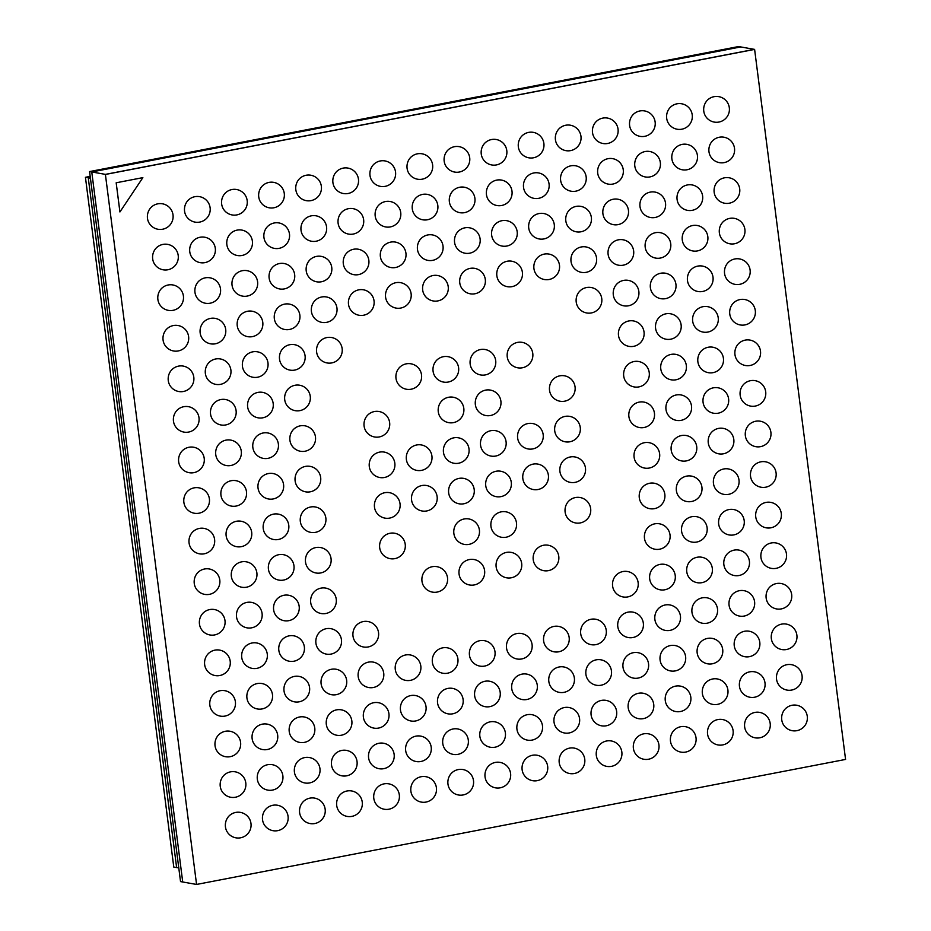 <?xml version="1.0" encoding="UTF-8"?>
<svg xmlns="http://www.w3.org/2000/svg" width="931" height="931" viewBox="0 0 931 931"><rect width="100%" height="100%" fill="white"/><g stroke="black" fill="none" stroke-linecap="round" stroke-linejoin="round"><path stroke-width="1.4" d="M196.569 884.45L845.569 759.428L754.61 49.401L738.586 46.55L89.574 171.572L91.762 171.956L740.762 46.934L91.762 171.956L182.72 881.994L91.762 171.956L105.389 174.376L754.401 49.355L105.389 174.376L196.569 884.45L180.533 881.599L89.574 171.572M754.61 49.401L105.61 174.423M90.423 178.205L88.259 177.821L90.33 177.414L85.431 177.309L90.191 176.39M178.787 867.948L176.622 867.564L88.259 177.821L176.622 867.564L173.783 867.064L85.431 177.309M152.23 206.368A12.231 11.044 100.1 0 0 149.216 223.3A12.906 12.906 0 0 0 173.015 214.875A12.906 12.906 0 0 0 152.23 206.368M189.319 199.222A12.231 11.044 100.1 0 0 186.305 216.155A12.906 12.906 0 0 0 210.103 207.729A12.906 12.906 0 0 0 189.319 199.222M226.396 192.077A12.231 11.044 100.1 0 0 223.393 209.01A12.906 12.906 0 0 0 247.181 200.584A12.906 12.906 0 0 0 226.396 192.077M263.485 184.932A12.231 11.044 100.1 0 0 260.482 201.864A12.906 12.906 0 0 0 284.269 193.439A12.906 12.906 0 0 0 263.485 184.932M300.573 177.786A12.231 11.044 100.1 0 0 297.571 194.719A12.906 12.906 0 0 0 321.358 186.293A12.906 12.906 0 0 0 300.573 177.786M337.662 170.641A12.231 11.044 100.1 0 0 334.648 187.573A12.906 12.906 0 0 0 358.447 179.148A12.906 12.906 0 0 0 337.662 170.641M374.739 163.495A12.231 11.044 100.1 0 0 371.737 180.428A12.906 12.906 0 0 0 395.535 172.014A12.906 12.906 0 0 0 374.739 163.495M411.828 156.361A12.231 11.044 100.1 0 0 408.825 173.282A12.906 12.906 0 0 0 432.612 164.868A12.906 12.906 0 0 0 411.828 156.361M448.917 149.216A12.231 11.044 100.1 0 0 445.914 166.137A12.906 12.906 0 0 0 469.701 157.723A12.906 12.906 0 0 0 448.917 149.216M486.005 142.071A12.231 11.044 100.1 0 0 482.991 159.003A12.906 12.906 0 0 0 506.79 150.578A12.906 12.906 0 0 0 486.005 142.071M523.094 134.925A12.231 11.044 100.1 0 0 520.08 151.858A12.906 12.906 0 0 0 543.879 143.432A12.906 12.906 0 0 0 523.094 134.925M560.171 127.78A12.231 11.044 100.1 0 0 557.169 144.712A12.906 12.906 0 0 0 580.956 136.287A12.906 12.906 0 0 0 560.171 127.78M597.26 120.634A12.231 11.044 100.1 0 0 594.257 137.567A12.906 12.906 0 0 0 618.044 129.141A12.906 12.906 0 0 0 597.26 120.634M634.348 113.489A12.231 11.044 100.1 0 0 631.346 130.421A12.906 12.906 0 0 0 655.133 121.996A12.906 12.906 0 0 0 634.348 113.489M671.437 106.343A12.231 11.044 100.1 0 0 668.423 123.276A12.906 12.906 0 0 0 692.222 114.862A12.906 12.906 0 0 0 671.437 106.343M708.514 99.21A12.231 11.044 100.1 0 0 705.512 116.131A12.906 12.906 0 0 0 729.31 107.717A12.906 12.906 0 0 0 708.514 99.21M157.42 246.936A12.231 11.044 100.1 0 0 154.418 263.869A12.906 12.906 0 0 0 178.205 255.443A12.906 12.906 0 0 0 157.42 246.936M194.509 239.791A12.231 11.044 100.1 0 0 191.507 256.723A12.906 12.906 0 0 0 215.294 248.298A12.906 12.906 0 0 0 194.509 239.791M231.598 232.645A12.231 11.044 100.1 0 0 228.595 249.578A12.906 12.906 0 0 0 252.382 241.164A12.906 12.906 0 0 0 231.598 232.645M268.687 225.511A12.231 11.044 100.1 0 0 265.672 242.432A12.906 12.906 0 0 0 289.471 234.018A12.906 12.906 0 0 0 268.687 225.511M305.775 218.366A12.231 11.044 100.1 0 0 302.761 235.287A12.906 12.906 0 0 0 326.56 226.873A12.906 12.906 0 0 0 305.775 218.366M342.852 211.221A12.231 11.044 100.1 0 0 339.85 228.153A12.906 12.906 0 0 0 363.637 219.728A12.906 12.906 0 0 0 342.852 211.221M379.941 204.075A12.231 11.044 100.1 0 0 376.939 221.008A12.906 12.906 0 0 0 400.726 212.582A12.906 12.906 0 0 0 379.941 204.075M417.03 196.93A12.231 11.044 100.1 0 0 414.027 213.862A12.906 12.906 0 0 0 437.814 205.437A12.906 12.906 0 0 0 417.03 196.93M454.119 189.784A12.231 11.044 100.1 0 0 451.104 206.717A12.906 12.906 0 0 0 474.903 198.291A12.906 12.906 0 0 0 454.119 189.784M491.196 182.639A12.231 11.044 100.1 0 0 488.193 199.571A12.906 12.906 0 0 0 511.992 191.146A12.906 12.906 0 0 0 491.196 182.639M528.284 175.494A12.231 11.044 100.1 0 0 525.282 192.426A12.906 12.906 0 0 0 549.069 184.012A12.906 12.906 0 0 0 528.284 175.494M565.373 168.348A12.231 11.044 100.1 0 0 562.371 185.281A12.906 12.906 0 0 0 586.158 176.867A12.906 12.906 0 0 0 565.373 168.348M602.462 161.214A12.231 11.044 100.1 0 0 599.448 178.135A12.906 12.906 0 0 0 623.246 169.721A12.906 12.906 0 0 0 602.462 161.214M639.55 154.069A12.231 11.044 100.1 0 0 636.536 170.99A12.906 12.906 0 0 0 660.335 162.576A12.906 12.906 0 0 0 639.55 154.069M676.628 146.923A12.231 11.044 100.1 0 0 673.625 163.856A12.906 12.906 0 0 0 697.412 155.43A12.906 12.906 0 0 0 676.628 146.923M713.716 139.778A12.231 11.044 100.1 0 0 710.714 156.711A12.906 12.906 0 0 0 734.501 148.285A12.906 12.906 0 0 0 713.716 139.778M162.622 287.516A12.231 11.044 100.1 0 0 159.62 304.437A12.906 12.906 0 0 0 183.407 296.023A12.906 12.906 0 0 0 162.622 287.516M199.711 280.371A12.231 11.044 100.1 0 0 196.697 297.292A12.906 12.906 0 0 0 220.496 288.878A12.906 12.906 0 0 0 199.711 280.371M236.8 273.225A12.231 11.044 100.1 0 0 233.786 290.158A12.906 12.906 0 0 0 257.584 281.732A12.906 12.906 0 0 0 236.8 273.225M273.877 266.08A12.231 11.044 100.1 0 0 270.874 283.012A12.906 12.906 0 0 0 294.661 274.587A12.906 12.906 0 0 0 273.877 266.08M310.966 258.934A12.231 11.044 100.1 0 0 307.963 275.867A12.906 12.906 0 0 0 331.75 267.441A12.906 12.906 0 0 0 310.966 258.934M348.054 251.789A12.231 11.044 100.1 0 0 345.052 268.722A12.906 12.906 0 0 0 368.839 260.296A12.906 12.906 0 0 0 348.054 251.789M385.143 244.644A12.231 11.044 100.1 0 0 382.129 261.576A12.906 12.906 0 0 0 405.928 253.151A12.906 12.906 0 0 0 385.143 244.644M422.22 237.498A12.231 11.044 100.1 0 0 419.218 254.431A12.906 12.906 0 0 0 443.016 246.017A12.906 12.906 0 0 0 422.22 237.498M459.309 230.364A12.231 11.044 100.1 0 0 456.306 247.285A12.906 12.906 0 0 0 480.093 238.871A12.906 12.906 0 0 0 459.309 230.364M496.398 223.219A12.231 11.044 100.1 0 0 493.395 240.14A12.906 12.906 0 0 0 517.182 231.726A12.906 12.906 0 0 0 496.398 223.219M533.486 216.073A12.231 11.044 100.1 0 0 530.472 233.006A12.906 12.906 0 0 0 554.271 224.58A12.906 12.906 0 0 0 533.486 216.073M570.575 208.928A12.231 11.044 100.1 0 0 567.561 225.861A12.906 12.906 0 0 0 591.36 217.435A12.906 12.906 0 0 0 570.575 208.928M607.652 201.783A12.231 11.044 100.1 0 0 604.65 218.715A12.906 12.906 0 0 0 628.437 210.29A12.906 12.906 0 0 0 607.652 201.783M644.741 194.637A12.231 11.044 100.1 0 0 641.738 211.57A12.906 12.906 0 0 0 665.525 203.144A12.906 12.906 0 0 0 644.741 194.637M681.829 187.492A12.231 11.044 100.1 0 0 678.827 204.424A12.906 12.906 0 0 0 702.614 195.999A12.906 12.906 0 0 0 681.829 187.492M718.918 180.346A12.231 11.044 100.1 0 0 715.904 197.279A12.906 12.906 0 0 0 739.703 188.865A12.906 12.906 0 0 0 718.918 180.346M167.824 328.084A12.231 11.044 100.1 0 0 164.81 345.017A12.906 12.906 0 0 0 188.609 336.591A12.906 12.906 0 0 0 167.824 328.084M204.901 320.939A12.231 11.044 100.1 0 0 201.899 337.872A12.906 12.906 0 0 0 225.698 329.446A12.906 12.906 0 0 0 204.901 320.939M241.99 313.794A12.231 11.044 100.1 0 0 238.988 330.726A12.906 12.906 0 0 0 262.775 322.301A12.906 12.906 0 0 0 241.99 313.794M279.079 306.648A12.231 11.044 100.1 0 0 276.076 323.581A12.906 12.906 0 0 0 299.863 315.167A12.906 12.906 0 0 0 279.079 306.648M316.168 299.514A12.231 11.044 100.1 0 0 313.153 316.435A12.906 12.906 0 0 0 336.952 308.021A12.906 12.906 0 0 0 316.168 299.514M353.256 292.369A12.231 11.044 100.1 0 0 350.242 309.29A12.906 12.906 0 0 0 374.041 300.876A12.906 12.906 0 0 0 353.256 292.369M390.333 285.223A12.231 11.044 100.1 0 0 387.331 302.156A12.906 12.906 0 0 0 411.118 293.731A12.906 12.906 0 0 0 390.333 285.223M427.422 278.078A12.231 11.044 100.1 0 0 424.42 295.011A12.906 12.906 0 0 0 448.207 286.585A12.906 12.906 0 0 0 427.422 278.078M464.511 270.933A12.231 11.044 100.1 0 0 461.508 287.865A12.906 12.906 0 0 0 485.295 279.44A12.906 12.906 0 0 0 464.511 270.933M501.6 263.787A12.231 11.044 100.1 0 0 498.585 280.72A12.906 12.906 0 0 0 522.384 272.294A12.906 12.906 0 0 0 501.6 263.787M538.677 256.642A12.231 11.044 100.1 0 0 535.674 273.574A12.906 12.906 0 0 0 559.473 265.149A12.906 12.906 0 0 0 538.677 256.642M575.765 249.496A12.231 11.044 100.1 0 0 572.763 266.429A12.906 12.906 0 0 0 596.55 258.003A12.906 12.906 0 0 0 575.765 249.496M612.854 242.351A12.231 11.044 100.1 0 0 609.852 259.284A12.906 12.906 0 0 0 633.639 250.87A12.906 12.906 0 0 0 612.854 242.351M649.943 235.217A12.231 11.044 100.1 0 0 646.929 252.138A12.906 12.906 0 0 0 670.727 243.724A12.906 12.906 0 0 0 649.943 235.217M687.031 228.072A12.231 11.044 100.1 0 0 684.017 244.993A12.906 12.906 0 0 0 707.816 236.579A12.906 12.906 0 0 0 687.031 228.072M724.109 220.926A12.231 11.044 100.1 0 0 721.106 237.859A12.906 12.906 0 0 0 744.893 229.433A12.906 12.906 0 0 0 724.109 220.926M173.015 368.653A12.231 11.044 100.1 0 0 170.012 385.585A12.906 12.906 0 0 0 193.799 377.171A12.906 12.906 0 0 0 173.015 368.653M210.103 361.519A12.231 11.044 100.1 0 0 207.101 378.44A12.906 12.906 0 0 0 230.888 370.026A12.906 12.906 0 0 0 210.103 361.519M247.192 354.374A12.231 11.044 100.1 0 0 244.178 371.294A12.906 12.906 0 0 0 267.977 362.881A12.906 12.906 0 0 0 247.192 354.374M284.281 347.228A12.231 11.044 100.1 0 0 281.267 364.161A12.906 12.906 0 0 0 305.065 355.735A12.906 12.906 0 0 0 284.281 347.228M321.358 340.083A12.231 11.044 100.1 0 0 318.355 357.015A12.906 12.906 0 0 0 342.143 348.59A12.906 12.906 0 0 0 321.358 340.083M580.967 290.076A12.231 11.044 100.1 0 0 577.953 307.009A12.906 12.906 0 0 0 601.752 298.583A12.906 12.906 0 0 0 580.967 290.076M618.056 282.931A12.231 11.044 100.1 0 0 615.042 299.863A12.906 12.906 0 0 0 638.841 291.438A12.906 12.906 0 0 0 618.056 282.931M655.133 275.785A12.231 11.044 100.1 0 0 652.131 292.718A12.906 12.906 0 0 0 675.929 284.292A12.906 12.906 0 0 0 655.133 275.785M692.222 268.64A12.231 11.044 100.1 0 0 689.219 285.573A12.906 12.906 0 0 0 713.006 277.147A12.906 12.906 0 0 0 692.222 268.64M729.31 261.495A12.231 11.044 100.1 0 0 726.308 278.427A12.906 12.906 0 0 0 750.095 270.002A12.906 12.906 0 0 0 729.31 261.495M178.217 409.233A12.231 11.044 100.1 0 0 175.214 426.165A12.906 12.906 0 0 0 199.001 417.74A12.906 12.906 0 0 0 178.217 409.233M215.305 402.087A12.231 11.044 100.1 0 0 212.291 419.02A12.906 12.906 0 0 0 236.09 410.594A12.906 12.906 0 0 0 215.305 402.087M252.382 394.942A12.231 11.044 100.1 0 0 249.38 411.874A12.906 12.906 0 0 0 273.179 403.449A12.906 12.906 0 0 0 252.382 394.942M289.471 387.796A12.231 11.044 100.1 0 0 286.469 404.729A12.906 12.906 0 0 0 310.256 396.303A12.906 12.906 0 0 0 289.471 387.796M400.737 366.372A12.231 11.044 100.1 0 0 397.723 383.293A12.906 12.906 0 0 0 421.522 374.879A12.906 12.906 0 0 0 400.737 366.372M437.814 359.226A12.231 11.044 100.1 0 0 434.812 376.147A12.906 12.906 0 0 0 458.599 367.733A12.906 12.906 0 0 0 437.814 359.226M474.903 352.081A12.231 11.044 100.1 0 0 471.901 369.013A12.906 12.906 0 0 0 495.688 360.588A12.906 12.906 0 0 0 474.903 352.081M511.992 344.935A12.231 11.044 100.1 0 0 508.989 361.868A12.906 12.906 0 0 0 532.776 353.443A12.906 12.906 0 0 0 511.992 344.935M623.246 323.499A12.231 11.044 100.1 0 0 620.244 340.432A12.906 12.906 0 0 0 644.031 332.006A12.906 12.906 0 0 0 623.246 323.499M660.335 316.354A12.231 11.044 100.1 0 0 657.333 333.286A12.906 12.906 0 0 0 681.12 324.872A12.906 12.906 0 0 0 660.335 316.354M697.424 309.22A12.231 11.044 100.1 0 0 694.41 326.141A12.906 12.906 0 0 0 718.208 317.727A12.906 12.906 0 0 0 697.424 309.22M734.512 302.075A12.231 11.044 100.1 0 0 731.498 318.996A12.906 12.906 0 0 0 755.297 310.582A12.906 12.906 0 0 0 734.512 302.075M183.407 449.801A12.231 11.044 100.1 0 0 180.405 466.734A12.906 12.906 0 0 0 204.203 458.308A12.906 12.906 0 0 0 183.407 449.801M220.496 442.656A12.231 11.044 100.1 0 0 217.493 459.588A12.906 12.906 0 0 0 241.28 451.174A12.906 12.906 0 0 0 220.496 442.656M257.584 435.522A12.231 11.044 100.1 0 0 254.582 452.443A12.906 12.906 0 0 0 278.369 444.029A12.906 12.906 0 0 0 257.584 435.522M294.673 428.376A12.231 11.044 100.1 0 0 291.659 445.297A12.906 12.906 0 0 0 315.458 436.883A12.906 12.906 0 0 0 294.673 428.376M368.839 414.086A12.231 11.044 100.1 0 0 365.836 431.018A12.906 12.906 0 0 0 389.635 422.593A12.906 12.906 0 0 0 368.839 414.086M443.016 399.795A12.231 11.044 100.1 0 0 440.014 416.727A12.906 12.906 0 0 0 463.801 408.302A12.906 12.906 0 0 0 443.016 399.795M480.105 392.649A12.231 11.044 100.1 0 0 477.091 409.582A12.906 12.906 0 0 0 500.89 401.156A12.906 12.906 0 0 0 480.105 392.649M554.271 378.37A12.231 11.044 100.1 0 0 551.268 395.291A12.906 12.906 0 0 0 575.055 386.877A12.906 12.906 0 0 0 554.271 378.37M628.448 364.079A12.231 11.044 100.1 0 0 625.446 381A12.906 12.906 0 0 0 649.233 372.586A12.906 12.906 0 0 0 628.448 364.079M665.537 356.934A12.231 11.044 100.1 0 0 662.523 373.866A12.906 12.906 0 0 0 686.322 365.441A12.906 12.906 0 0 0 665.537 356.934M702.614 349.788A12.231 11.044 100.1 0 0 699.612 366.721A12.906 12.906 0 0 0 723.41 358.295A12.906 12.906 0 0 0 702.614 349.788M739.703 342.643A12.231 11.044 100.1 0 0 736.7 359.575A12.906 12.906 0 0 0 760.487 351.15A12.906 12.906 0 0 0 739.703 342.643M188.609 490.381A12.231 11.044 100.1 0 0 185.606 507.302A12.906 12.906 0 0 0 209.394 498.888A12.906 12.906 0 0 0 188.609 490.381M225.698 483.236A12.231 11.044 100.1 0 0 222.695 500.168A12.906 12.906 0 0 0 246.482 491.743A12.906 12.906 0 0 0 225.698 483.236M262.786 476.09A12.231 11.044 100.1 0 0 259.772 493.023A12.906 12.906 0 0 0 283.571 484.597A12.906 12.906 0 0 0 262.786 476.09M299.863 468.945A12.231 11.044 100.1 0 0 296.861 485.877A12.906 12.906 0 0 0 320.66 477.452A12.906 12.906 0 0 0 299.863 468.945M374.041 454.654A12.231 11.044 100.1 0 0 371.038 471.586A12.906 12.906 0 0 0 394.825 463.161A12.906 12.906 0 0 0 374.041 454.654M411.13 447.508A12.231 11.044 100.1 0 0 408.115 464.441A12.906 12.906 0 0 0 431.914 456.027A12.906 12.906 0 0 0 411.13 447.508M448.218 440.375A12.231 11.044 100.1 0 0 445.204 457.296A12.906 12.906 0 0 0 469.003 448.882A12.906 12.906 0 0 0 448.218 440.375M485.295 433.229A12.231 11.044 100.1 0 0 482.293 450.15A12.906 12.906 0 0 0 506.08 441.736A12.906 12.906 0 0 0 485.295 433.229M522.384 426.084A12.231 11.044 100.1 0 0 519.382 443.016A12.906 12.906 0 0 0 543.169 434.591A12.906 12.906 0 0 0 522.384 426.084M559.473 418.938A12.231 11.044 100.1 0 0 556.47 435.871A12.906 12.906 0 0 0 580.257 427.445A12.906 12.906 0 0 0 559.473 418.938M633.639 404.648A12.231 11.044 100.1 0 0 630.636 421.58A12.906 12.906 0 0 0 654.435 413.155A12.906 12.906 0 0 0 633.639 404.648M670.727 397.502A12.231 11.044 100.1 0 0 667.725 414.435A12.906 12.906 0 0 0 691.512 406.009A12.906 12.906 0 0 0 670.727 397.502M707.816 390.357A12.231 11.044 100.1 0 0 704.814 407.289A12.906 12.906 0 0 0 728.601 398.875A12.906 12.906 0 0 0 707.816 390.357M744.905 383.223A12.231 11.044 100.1 0 0 741.891 400.144A12.906 12.906 0 0 0 765.689 391.73A12.906 12.906 0 0 0 744.905 383.223M193.811 530.949A12.231 11.044 100.1 0 0 190.797 547.882A12.906 12.906 0 0 0 214.596 539.456A12.906 12.906 0 0 0 193.811 530.949M230.9 523.804A12.231 11.044 100.1 0 0 227.886 540.736A12.906 12.906 0 0 0 251.684 532.311A12.906 12.906 0 0 0 230.9 523.804M267.977 516.658A12.231 11.044 100.1 0 0 264.974 533.591A12.906 12.906 0 0 0 288.761 525.177A12.906 12.906 0 0 0 267.977 516.658M305.065 509.525A12.231 11.044 100.1 0 0 302.063 526.446A12.906 12.906 0 0 0 325.85 518.032A12.906 12.906 0 0 0 305.065 509.525M379.243 495.234A12.231 11.044 100.1 0 0 376.229 512.166A12.906 12.906 0 0 0 400.027 503.741A12.906 12.906 0 0 0 379.243 495.234M416.32 488.088A12.231 11.044 100.1 0 0 413.317 505.021A12.906 12.906 0 0 0 437.116 496.595A12.906 12.906 0 0 0 416.32 488.088M453.409 480.943A12.231 11.044 100.1 0 0 450.406 497.876A12.906 12.906 0 0 0 474.193 489.45A12.906 12.906 0 0 0 453.409 480.943M490.497 473.798A12.231 11.044 100.1 0 0 487.495 490.73A12.906 12.906 0 0 0 511.282 482.305A12.906 12.906 0 0 0 490.497 473.798M527.586 466.652A12.231 11.044 100.1 0 0 524.572 483.585A12.906 12.906 0 0 0 548.371 475.159A12.906 12.906 0 0 0 527.586 466.652M564.675 459.507A12.231 11.044 100.1 0 0 561.661 476.439A12.906 12.906 0 0 0 585.459 468.014A12.906 12.906 0 0 0 564.675 459.507M638.841 445.227A12.231 11.044 100.1 0 0 635.838 462.148A12.906 12.906 0 0 0 659.625 453.734A12.906 12.906 0 0 0 638.841 445.227M675.929 438.082A12.231 11.044 100.1 0 0 672.927 455.003A12.906 12.906 0 0 0 696.714 446.589A12.906 12.906 0 0 0 675.929 438.082M713.018 430.937A12.231 11.044 100.1 0 0 710.004 447.869A12.906 12.906 0 0 0 733.803 439.444A12.906 12.906 0 0 0 713.018 430.937M750.095 423.791A12.231 11.044 100.1 0 0 747.093 440.724A12.906 12.906 0 0 0 770.891 432.298A12.906 12.906 0 0 0 750.095 423.791M199.001 571.529A12.231 11.044 100.1 0 0 195.999 588.45A12.906 12.906 0 0 0 219.786 580.036A12.906 12.906 0 0 0 199.001 571.529M236.09 564.384A12.231 11.044 100.1 0 0 233.087 581.305A12.906 12.906 0 0 0 256.875 572.891A12.906 12.906 0 0 0 236.09 564.384M273.179 557.238A12.231 11.044 100.1 0 0 270.176 574.171A12.906 12.906 0 0 0 293.963 565.745A12.906 12.906 0 0 0 273.179 557.238M310.267 550.093A12.231 11.044 100.1 0 0 307.253 567.026A12.906 12.906 0 0 0 331.052 558.6A12.906 12.906 0 0 0 310.267 550.093M384.433 535.802A12.231 11.044 100.1 0 0 381.431 552.735A12.906 12.906 0 0 0 405.218 544.309A12.906 12.906 0 0 0 384.433 535.802M458.611 521.511A12.231 11.044 100.1 0 0 455.596 538.444A12.906 12.906 0 0 0 479.395 530.03A12.906 12.906 0 0 0 458.611 521.511M495.699 514.378A12.231 11.044 100.1 0 0 492.685 531.298A12.906 12.906 0 0 0 516.484 522.885A12.906 12.906 0 0 0 495.699 514.378M569.865 500.087A12.231 11.044 100.1 0 0 566.863 517.019A12.906 12.906 0 0 0 590.65 508.594A12.906 12.906 0 0 0 569.865 500.087M644.043 485.796A12.231 11.044 100.1 0 0 641.028 502.728A12.906 12.906 0 0 0 664.827 494.303A12.906 12.906 0 0 0 644.043 485.796M681.131 478.65A12.231 11.044 100.1 0 0 678.117 495.583A12.906 12.906 0 0 0 701.916 487.157A12.906 12.906 0 0 0 681.131 478.65M718.208 471.505A12.231 11.044 100.1 0 0 715.206 488.438A12.906 12.906 0 0 0 738.993 480.012A12.906 12.906 0 0 0 718.208 471.505M755.297 464.36A12.231 11.044 100.1 0 0 752.295 481.292A12.906 12.906 0 0 0 776.082 472.867A12.906 12.906 0 0 0 755.297 464.36M204.203 612.098A12.231 11.044 100.1 0 0 201.201 629.03A12.906 12.906 0 0 0 224.988 620.605A12.906 12.906 0 0 0 204.203 612.098M241.292 604.952A12.231 11.044 100.1 0 0 238.278 621.885A12.906 12.906 0 0 0 262.077 613.459A12.906 12.906 0 0 0 241.292 604.952M278.381 597.807A12.231 11.044 100.1 0 0 275.367 614.739A12.906 12.906 0 0 0 299.165 606.314A12.906 12.906 0 0 0 278.381 597.807M315.458 590.661A12.231 11.044 100.1 0 0 312.455 607.594A12.906 12.906 0 0 0 336.242 599.18A12.906 12.906 0 0 0 315.458 590.661M426.724 569.237A12.231 11.044 100.1 0 0 423.71 586.158A12.906 12.906 0 0 0 447.508 577.744A12.906 12.906 0 0 0 426.724 569.237M463.801 562.091A12.231 11.044 100.1 0 0 460.798 579.024A12.906 12.906 0 0 0 484.597 570.598A12.906 12.906 0 0 0 463.801 562.091M500.89 554.946A12.231 11.044 100.1 0 0 497.887 571.878A12.906 12.906 0 0 0 521.674 563.453A12.906 12.906 0 0 0 500.89 554.946M537.978 547.8A12.231 11.044 100.1 0 0 534.976 564.733A12.906 12.906 0 0 0 558.763 556.307A12.906 12.906 0 0 0 537.978 547.8M649.233 526.364A12.231 11.044 100.1 0 0 646.23 543.297A12.906 12.906 0 0 0 670.017 534.883A12.906 12.906 0 0 0 649.233 526.364M686.322 519.23A12.231 11.044 100.1 0 0 683.319 536.151A12.906 12.906 0 0 0 707.106 527.737A12.906 12.906 0 0 0 686.322 519.23M723.41 512.085A12.231 11.044 100.1 0 0 720.408 529.006A12.906 12.906 0 0 0 744.195 520.592A12.906 12.906 0 0 0 723.41 512.085M760.499 504.939A12.231 11.044 100.1 0 0 757.485 521.872A12.906 12.906 0 0 0 781.284 513.447A12.906 12.906 0 0 0 760.499 504.939M209.405 652.666A12.231 11.044 100.1 0 0 206.391 669.598A12.906 12.906 0 0 0 230.19 661.185A12.906 12.906 0 0 0 209.405 652.666M246.482 645.532A12.231 11.044 100.1 0 0 243.48 662.453A12.906 12.906 0 0 0 267.267 654.039A12.906 12.906 0 0 0 246.482 645.532M283.571 638.387A12.231 11.044 100.1 0 0 280.568 655.308A12.906 12.906 0 0 0 304.356 646.894A12.906 12.906 0 0 0 283.571 638.387M320.66 631.241A12.231 11.044 100.1 0 0 317.657 648.174A12.906 12.906 0 0 0 341.444 639.748A12.906 12.906 0 0 0 320.66 631.241M357.748 624.096A12.231 11.044 100.1 0 0 354.734 641.028A12.906 12.906 0 0 0 378.533 632.603A12.906 12.906 0 0 0 357.748 624.096M617.346 574.09A12.231 11.044 100.1 0 0 614.344 591.01A12.906 12.906 0 0 0 638.131 582.597A12.906 12.906 0 0 0 617.346 574.09M654.435 566.944A12.231 11.044 100.1 0 0 651.432 583.877A12.906 12.906 0 0 0 675.219 575.451A12.906 12.906 0 0 0 654.435 566.944M691.524 559.799A12.231 11.044 100.1 0 0 688.509 576.731A12.906 12.906 0 0 0 712.308 568.306A12.906 12.906 0 0 0 691.524 559.799M728.612 552.653A12.231 11.044 100.1 0 0 725.598 569.586A12.906 12.906 0 0 0 749.397 561.16A12.906 12.906 0 0 0 728.612 552.653M765.689 545.508A12.231 11.044 100.1 0 0 762.687 562.44A12.906 12.906 0 0 0 786.474 554.015A12.906 12.906 0 0 0 765.689 545.508M214.596 693.246A12.231 11.044 100.1 0 0 211.593 710.178A12.906 12.906 0 0 0 235.38 701.753A12.906 12.906 0 0 0 214.596 693.246M251.684 686.1A12.231 11.044 100.1 0 0 248.682 703.033A12.906 12.906 0 0 0 272.469 694.607A12.906 12.906 0 0 0 251.684 686.1M288.773 678.955A12.231 11.044 100.1 0 0 285.759 695.888A12.906 12.906 0 0 0 309.558 687.462A12.906 12.906 0 0 0 288.773 678.955M325.862 671.81A12.231 11.044 100.1 0 0 322.848 688.742A12.906 12.906 0 0 0 346.646 680.317A12.906 12.906 0 0 0 325.862 671.81M362.939 664.664A12.231 11.044 100.1 0 0 359.936 681.597A12.906 12.906 0 0 0 383.723 673.171A12.906 12.906 0 0 0 362.939 664.664M400.027 657.519A12.231 11.044 100.1 0 0 397.025 674.451A12.906 12.906 0 0 0 420.812 666.037A12.906 12.906 0 0 0 400.027 657.519M437.116 650.385A12.231 11.044 100.1 0 0 434.114 667.306A12.906 12.906 0 0 0 457.901 658.892A12.906 12.906 0 0 0 437.116 650.385M474.205 643.24A12.231 11.044 100.1 0 0 471.191 660.16A12.906 12.906 0 0 0 494.989 651.747A12.906 12.906 0 0 0 474.205 643.24M511.282 636.094A12.231 11.044 100.1 0 0 508.279 653.027A12.906 12.906 0 0 0 532.078 644.601A12.906 12.906 0 0 0 511.282 636.094M548.371 628.949A12.231 11.044 100.1 0 0 545.368 645.881A12.906 12.906 0 0 0 569.155 637.456A12.906 12.906 0 0 0 548.371 628.949M585.459 621.803A12.231 11.044 100.1 0 0 582.457 638.736A12.906 12.906 0 0 0 606.244 630.31A12.906 12.906 0 0 0 585.459 621.803M622.548 614.658A12.231 11.044 100.1 0 0 619.534 631.59A12.906 12.906 0 0 0 643.333 623.165A12.906 12.906 0 0 0 622.548 614.658M659.637 607.512A12.231 11.044 100.1 0 0 656.623 624.445A12.906 12.906 0 0 0 680.421 616.019A12.906 12.906 0 0 0 659.637 607.512M696.714 600.367A12.231 11.044 100.1 0 0 693.711 617.3A12.906 12.906 0 0 0 717.498 608.886A12.906 12.906 0 0 0 696.714 600.367M733.803 593.233A12.231 11.044 100.1 0 0 730.8 610.154A12.906 12.906 0 0 0 754.587 601.74A12.906 12.906 0 0 0 733.803 593.233M770.891 586.088A12.231 11.044 100.1 0 0 767.889 603.009A12.906 12.906 0 0 0 791.676 594.595A12.906 12.906 0 0 0 770.891 586.088M219.797 733.814A12.231 11.044 100.1 0 0 216.783 750.747A12.906 12.906 0 0 0 240.582 742.321A12.906 12.906 0 0 0 219.797 733.814M256.886 726.669A12.231 11.044 100.1 0 0 253.872 743.601A12.906 12.906 0 0 0 277.671 735.187A12.906 12.906 0 0 0 256.886 726.669M293.963 719.535A12.231 11.044 100.1 0 0 290.961 736.456A12.906 12.906 0 0 0 314.759 728.042A12.906 12.906 0 0 0 293.963 719.535M331.052 712.39A12.231 11.044 100.1 0 0 328.049 729.31A12.906 12.906 0 0 0 351.837 720.897A12.906 12.906 0 0 0 331.052 712.39M368.141 705.244A12.231 11.044 100.1 0 0 365.138 722.177A12.906 12.906 0 0 0 388.925 713.751A12.906 12.906 0 0 0 368.141 705.244M405.229 698.099A12.231 11.044 100.1 0 0 402.215 715.031A12.906 12.906 0 0 0 426.014 706.606A12.906 12.906 0 0 0 405.229 698.099M442.318 690.953A12.231 11.044 100.1 0 0 439.304 707.886A12.906 12.906 0 0 0 463.103 699.46A12.906 12.906 0 0 0 442.318 690.953M479.395 683.808A12.231 11.044 100.1 0 0 476.393 700.74A12.906 12.906 0 0 0 500.18 692.315A12.906 12.906 0 0 0 479.395 683.808M516.484 676.662A12.231 11.044 100.1 0 0 513.481 693.595A12.906 12.906 0 0 0 537.268 685.169A12.906 12.906 0 0 0 516.484 676.662M553.573 669.517A12.231 11.044 100.1 0 0 550.57 686.45A12.906 12.906 0 0 0 574.357 678.024A12.906 12.906 0 0 0 553.573 669.517M590.661 662.372A12.231 11.044 100.1 0 0 587.647 679.304A12.906 12.906 0 0 0 611.446 670.89A12.906 12.906 0 0 0 590.661 662.372M627.738 655.238A12.231 11.044 100.1 0 0 624.736 672.159A12.906 12.906 0 0 0 648.535 663.745A12.906 12.906 0 0 0 627.738 655.238M664.827 648.092A12.231 11.044 100.1 0 0 661.825 665.013A12.906 12.906 0 0 0 685.612 656.599A12.906 12.906 0 0 0 664.827 648.092M701.916 640.947A12.231 11.044 100.1 0 0 698.913 657.88A12.906 12.906 0 0 0 722.7 649.454A12.906 12.906 0 0 0 701.916 640.947M739.005 633.802A12.231 11.044 100.1 0 0 735.99 650.734A12.906 12.906 0 0 0 759.789 642.309A12.906 12.906 0 0 0 739.005 633.802M776.093 626.656A12.231 11.044 100.1 0 0 773.079 643.589A12.906 12.906 0 0 0 796.878 635.163A12.906 12.906 0 0 0 776.093 626.656M224.988 774.394A12.231 11.044 100.1 0 0 221.985 791.315A12.906 12.906 0 0 0 245.784 782.901A12.906 12.906 0 0 0 224.988 774.394M262.077 767.249A12.231 11.044 100.1 0 0 259.074 784.181A12.906 12.906 0 0 0 282.861 775.756A12.906 12.906 0 0 0 262.077 767.249M299.165 760.103A12.231 11.044 100.1 0 0 296.163 777.036A12.906 12.906 0 0 0 319.95 768.61A12.906 12.906 0 0 0 299.165 760.103M336.254 752.958A12.231 11.044 100.1 0 0 333.24 769.89A12.906 12.906 0 0 0 357.039 761.465A12.906 12.906 0 0 0 336.254 752.958M373.343 745.812A12.231 11.044 100.1 0 0 370.329 762.745A12.906 12.906 0 0 0 394.127 754.319A12.906 12.906 0 0 0 373.343 745.812M410.42 738.667A12.231 11.044 100.1 0 0 407.417 755.6A12.906 12.906 0 0 0 431.204 747.174A12.906 12.906 0 0 0 410.42 738.667M447.508 731.522A12.231 11.044 100.1 0 0 444.506 748.454A12.906 12.906 0 0 0 468.293 740.04A12.906 12.906 0 0 0 447.508 731.522M484.597 724.388A12.231 11.044 100.1 0 0 481.595 741.309A12.906 12.906 0 0 0 505.382 732.895A12.906 12.906 0 0 0 484.597 724.388M521.686 717.242A12.231 11.044 100.1 0 0 518.672 734.163A12.906 12.906 0 0 0 542.47 725.749A12.906 12.906 0 0 0 521.686 717.242M558.763 710.097A12.231 11.044 100.1 0 0 555.76 727.03A12.906 12.906 0 0 0 579.559 718.604A12.906 12.906 0 0 0 558.763 710.097M595.852 702.952A12.231 11.044 100.1 0 0 592.849 719.884A12.906 12.906 0 0 0 616.636 711.459A12.906 12.906 0 0 0 595.852 702.952M632.94 695.806A12.231 11.044 100.1 0 0 629.938 712.739A12.906 12.906 0 0 0 653.725 704.313A12.906 12.906 0 0 0 632.94 695.806M670.029 688.661A12.231 11.044 100.1 0 0 667.015 705.593A12.906 12.906 0 0 0 690.814 697.168A12.906 12.906 0 0 0 670.029 688.661M707.118 681.515A12.231 11.044 100.1 0 0 704.104 698.448A12.906 12.906 0 0 0 727.902 690.022A12.906 12.906 0 0 0 707.118 681.515M744.195 674.37A12.231 11.044 100.1 0 0 741.192 691.302A12.906 12.906 0 0 0 764.991 682.889A12.906 12.906 0 0 0 744.195 674.37M781.284 667.236A12.231 11.044 100.1 0 0 778.281 684.157A12.906 12.906 0 0 0 802.068 675.743A12.906 12.906 0 0 0 781.284 667.236M230.19 814.962A12.231 11.044 100.1 0 0 227.187 831.895A12.906 12.906 0 0 0 250.974 823.47A12.906 12.906 0 0 0 230.19 814.962M267.278 807.817A12.231 11.044 100.1 0 0 264.276 824.75A12.906 12.906 0 0 0 288.063 816.324A12.906 12.906 0 0 0 267.278 807.817M304.367 800.672A12.231 11.044 100.1 0 0 301.353 817.604A12.906 12.906 0 0 0 325.152 809.19A12.906 12.906 0 0 0 304.367 800.672M341.444 793.538A12.231 11.044 100.1 0 0 338.442 810.459A12.906 12.906 0 0 0 362.24 802.045A12.906 12.906 0 0 0 341.444 793.538M378.533 786.392A12.231 11.044 100.1 0 0 375.53 803.313A12.906 12.906 0 0 0 399.318 794.899A12.906 12.906 0 0 0 378.533 786.392M415.622 779.247A12.231 11.044 100.1 0 0 412.619 796.168A12.906 12.906 0 0 0 436.406 787.754A12.906 12.906 0 0 0 415.622 779.247M452.71 772.102A12.231 11.044 100.1 0 0 449.696 789.034A12.906 12.906 0 0 0 473.495 780.609A12.906 12.906 0 0 0 452.71 772.102M489.799 764.956A12.231 11.044 100.1 0 0 486.785 781.889A12.906 12.906 0 0 0 510.584 773.463A12.906 12.906 0 0 0 489.799 764.956M526.876 757.811A12.231 11.044 100.1 0 0 523.874 774.743A12.906 12.906 0 0 0 547.661 766.318A12.906 12.906 0 0 0 526.876 757.811M563.965 750.665A12.231 11.044 100.1 0 0 560.962 767.598A12.906 12.906 0 0 0 584.749 759.172A12.906 12.906 0 0 0 563.965 750.665M601.054 743.52A12.231 11.044 100.1 0 0 598.051 760.452A12.906 12.906 0 0 0 621.838 752.027A12.906 12.906 0 0 0 601.054 743.52M638.142 736.374A12.231 11.044 100.1 0 0 635.128 753.307A12.906 12.906 0 0 0 658.927 744.893A12.906 12.906 0 0 0 638.142 736.374M675.219 729.241A12.231 11.044 100.1 0 0 672.217 746.162A12.906 12.906 0 0 0 696.016 737.748A12.906 12.906 0 0 0 675.219 729.241M712.308 722.095A12.231 11.044 100.1 0 0 709.306 739.016A12.906 12.906 0 0 0 733.093 730.602A12.906 12.906 0 0 0 712.308 722.095M749.397 714.95A12.231 11.044 100.1 0 0 746.394 731.882A12.906 12.906 0 0 0 770.181 723.457A12.906 12.906 0 0 0 749.397 714.95M786.486 707.804A12.231 11.044 100.1 0 0 783.471 724.737A12.906 12.906 0 0 0 807.27 716.311A12.906 12.906 0 0 0 786.486 707.804M119.913 211.942L116.177 182.779L119.936 211.942L142.862 177.646L116.2 182.779L142.839 177.635"/></g></svg>
